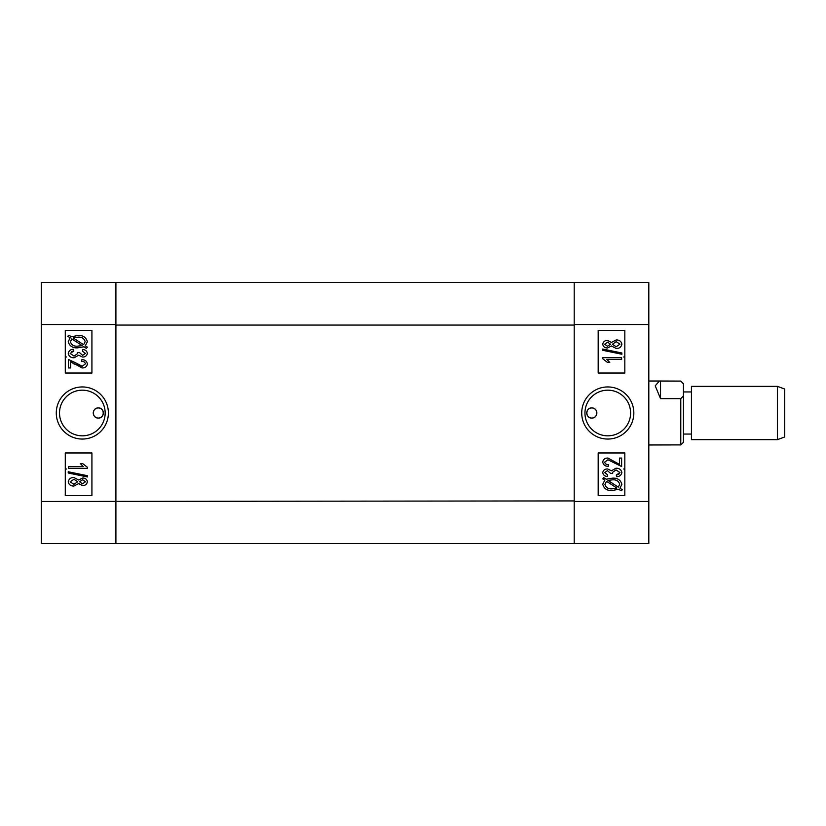 <?xml version="1.0" encoding="UTF-8"?>
<svg xmlns="http://www.w3.org/2000/svg" width="826" height="826" viewBox="0 0 826 826"><rect width="100%" height="100%" fill="white"/><g stroke="black" fill="none" stroke-linecap="round" stroke-linejoin="round"><path stroke-width="1.24" d="M591.788 418.059A5.059 5.059 0 0 1 586.728 413A5.059 5.059 0 0 1 591.788 407.941C585.273 407.621 585.252 418.369 591.788 418.059C598.323 418.379 598.323 407.631 591.788 407.941A5.059 5.059 0 0 1 596.847 413A5.059 5.059 0 0 1 591.788 418.059M607.781 386.95A26.05 26.05 0 0 0 581.721 413A26.05 26.05 0 0 0 607.781 439.05A26.05 26.05 0 0 0 633.831 413A26.05 26.05 0 0 0 607.781 386.95M607.781 390.171A22.829 22.829 0 0 0 584.953 413A22.829 22.829 0 0 0 607.781 435.829A22.829 22.829 0 0 0 630.599 413A22.829 22.829 0 0 0 607.781 390.171M617.476 474.795L619.552 473.68M648.813 282.44L648.813 543.56L574.204 543.56L574.204 282.44L648.813 282.44M598.179 452.968L598.179 495.6L624.828 495.6L624.828 452.968L598.179 452.968M598.179 330.4L598.179 373.032L624.828 373.032L624.828 330.4L598.179 330.4M604.828 480.216L602.743 478.863L603.692 477.645L606.139 479.225L612.417 478.161C617.435 477.82 620.584 479.875 621.875 484.315L619.975 488.197L622.36 489.746L621.121 490.789L618.674 489.199L612.334 490.51C607.203 490.861 604.002 488.765 602.743 484.232L604.828 480.216M612.303 488.816L616.877 488.032L606.532 481.321L604.921 484.284C605.964 487.67 608.421 489.188 612.303 488.816M619.696 484.253C618.622 480.99 616.206 479.514 612.438 479.854L607.936 480.391L618.282 487.103L619.696 484.253M621.875 472.586C621.266 475.28 619.49 476.654 616.547 476.705L616.299 475.012L619.934 472.555L616.031 469.922L612.427 472.441L612.685 473.556L610.486 473.319L607.482 470.655L604.673 472.596L607.585 474.764L607.337 476.468C604.746 476.313 603.207 475.033 602.743 472.637C603.29 470.149 604.9 468.92 607.595 468.951L611.395 470.779L616.01 468.228C619.232 468.166 621.183 469.612 621.875 472.586M619.448 464.357L619.448 458.058L621.627 458.058L621.627 466.535L607.926 459.752L604.673 462.126C605.2 463.944 606.49 464.77 608.555 464.594L608.308 466.287C605.169 466.339 603.31 464.935 602.743 462.075C603.248 459.339 604.993 457.996 607.967 458.058L619.448 464.357M602.743 357.648L621.627 357.648L621.627 359.351L606.852 359.351L609.764 362.5L607.585 362.5L602.743 358.752L602.743 357.648M621.875 352.991L621.875 354.24L602.743 350.296L602.743 349.047L621.875 352.991M611.395 345.97L607.564 347.963C604.838 348.004 603.228 346.755 602.743 344.225C603.248 341.665 604.88 340.405 607.637 340.457L611.395 342.418L616.217 339.971C619.355 339.889 621.245 341.303 621.875 344.194C621.235 347.126 619.324 348.541 616.155 348.448L611.395 345.97M607.637 342.15L604.673 344.215L607.502 346.27L610.486 344.194L607.637 342.15M616.217 341.665L612.427 344.235L616.144 346.755L619.934 344.194L616.217 341.665M648.813 324.535L574.204 324.535L574.204 501.465L648.813 501.465M574.204 543.56L41.3 543.56L41.3 501.465L574.204 500.928M574.204 325.072L115.908 325.072L115.908 500.928M115.908 325.072L115.908 324.535L41.3 324.535L41.3 282.44L574.204 282.44M98.325 418.059A5.059 5.059 0 0 1 93.255 413A5.059 5.059 0 0 1 98.325 407.941C104.84 407.621 104.861 418.369 98.325 418.059C91.789 418.379 91.789 407.631 98.325 407.941A5.059 5.059 0 0 1 103.384 413A5.059 5.059 0 0 1 98.325 418.059M82.332 386.95A26.05 26.05 0 0 0 56.282 413A26.05 26.05 0 0 0 82.332 439.05A26.05 26.05 0 0 0 108.392 413A26.05 26.05 0 0 0 82.332 386.95M82.332 390.171A22.829 22.829 0 0 0 59.513 413A22.829 22.829 0 0 0 82.332 435.829A22.829 22.829 0 0 0 105.16 413A22.829 22.829 0 0 0 82.332 390.171M71.645 362.139L70.654 361.643L70.654 367.942L68.475 367.942L68.475 359.465L75.403 362.707L79.306 365.484M80.267 365.897L81.206 366.155M75.403 362.707L82.187 366.248L85.429 363.874C84.913 362.056 83.612 361.23 81.557 361.406L81.805 359.713C84.944 359.661 86.802 361.065 87.37 363.925C86.864 366.661 85.119 368.004 82.146 367.942L72.543 362.769M72.698 351.195L71.521 351.597M41.3 501.465L41.3 324.535M115.908 282.44L115.908 543.56M91.923 373.032L91.923 330.4L65.285 330.4L65.285 373.032L91.923 373.032M91.923 495.6L91.923 452.968L65.285 452.968L65.285 495.6L91.923 495.6M85.284 345.784L87.37 347.137L86.41 348.355L83.973 346.775L77.696 347.839C72.678 348.18 69.518 346.125 68.238 341.685L70.138 337.803L67.753 336.254L68.992 335.211L71.439 336.801L77.778 335.49C82.899 335.139 86.1 337.235 87.37 341.768L85.284 345.784M77.799 337.184L73.235 337.968L83.581 344.679L85.192 341.716C84.149 338.33 81.681 336.822 77.799 337.184M70.416 341.747C71.48 345.02 73.896 346.486 77.665 346.146L82.177 345.609L71.821 338.897L70.416 341.747M68.238 353.414C68.847 350.72 70.623 349.346 73.566 349.295L73.803 350.988L70.169 353.445L74.072 356.078L77.685 353.559L77.427 352.444L79.616 352.681L82.621 355.345L85.429 353.404L82.528 351.236L82.765 349.532C85.367 349.687 86.895 350.967 87.37 353.363C86.823 355.851 85.202 357.08 82.517 357.049L78.707 355.221L74.103 357.772C70.881 357.834 68.919 356.388 68.238 353.414M74.278 364.142L70.654 361.643M87.37 468.352L68.475 468.352L68.475 466.649L83.25 466.649L80.349 463.5L82.528 463.5L87.37 467.248L87.37 468.352M68.238 473.009L68.238 471.76L87.37 475.704L87.37 476.953L68.238 473.009M78.707 480.03L82.548 478.037C85.274 477.996 86.875 479.245 87.37 481.775C86.864 484.335 85.223 485.595 82.476 485.543L78.707 483.582L73.896 486.029C70.757 486.111 68.868 484.697 68.238 481.806C68.868 478.873 70.778 477.459 73.958 477.552L78.707 480.03M82.476 483.85L85.429 481.785L82.6 479.73L79.616 481.806L82.476 483.85M73.886 484.335L77.685 481.764L73.968 479.245L70.169 481.806L73.886 484.335M777.38 386.351L784.7 389.015L784.7 436.985L777.38 439.649L777.38 386.351L691.445 386.351L691.445 439.649L777.38 439.649M682.07 382.314L683.453 383.687L683.453 442.313L680.779 444.904L680.779 398.638L660.532 398.638L655.225 385.825L659.416 381.023L680.779 381.096L683.453 383.811M648.813 444.977L680.779 444.904M683.453 395.922L680.779 398.638M660.532 381.096L660.532 398.638M691.445 434.053L683.453 434.053M648.813 381.023L659.416 381.023M691.445 391.947L683.453 391.947M66.348 357.049L65.285 355.975M66.348 468.951L65.285 470.025M623.764 357.049L624.828 355.975M623.764 468.951L624.828 470.025"/></g></svg>
